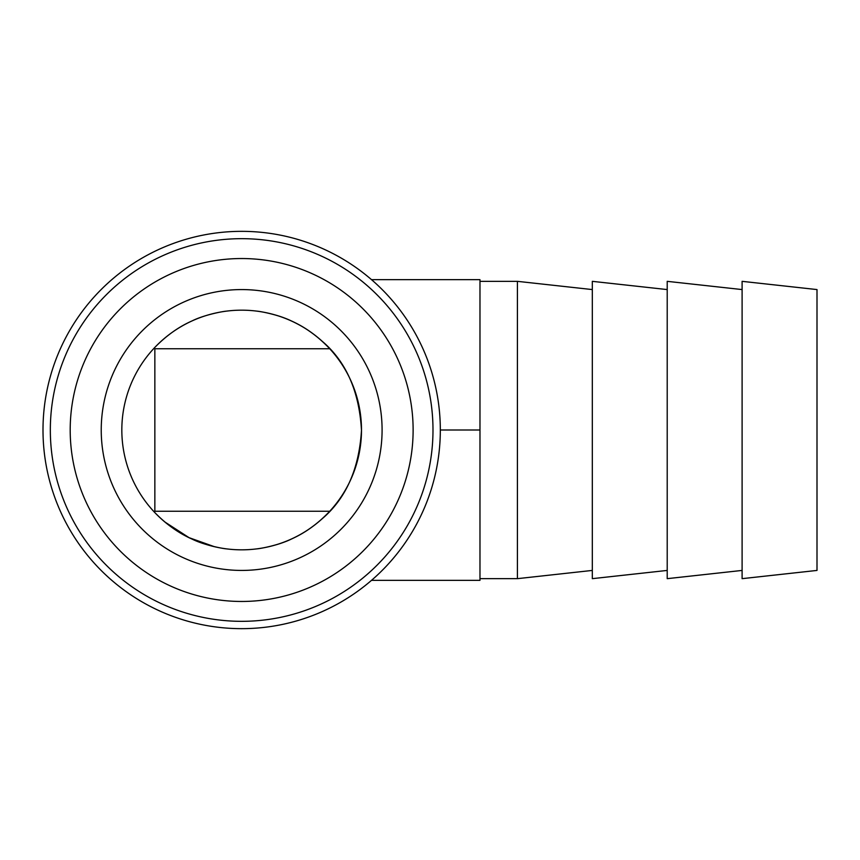 <?xml version="1.0" encoding="UTF-8"?>
<svg xmlns="http://www.w3.org/2000/svg" width="860" height="860" viewBox="0 0 860 860"><rect width="100%" height="100%" fill="white"/><g stroke="black" fill="none" stroke-linecap="round" stroke-linejoin="round"><path stroke-width="1.29" d="M241.66 601.462A171.463 171.463 0 0 0 413.123 430A171.463 171.463 0 0 0 241.66 258.537A171.463 171.463 0 0 0 70.197 430A171.463 171.463 0 0 0 241.66 601.462M241.66 238.672A191.328 191.328 0 0 1 432.988 430A191.328 191.328 0 0 1 241.66 621.328A191.328 191.328 0 0 1 50.331 430A191.328 191.328 0 0 1 241.66 238.672M241.66 289.573A140.427 140.427 0 0 0 101.233 430A140.427 140.427 0 0 0 241.66 570.427A140.427 140.427 0 0 0 382.087 430A140.427 140.427 0 0 0 241.66 289.573M241.66 231.34A198.66 198.66 0 0 0 43 430A198.66 198.66 0 0 0 241.66 628.66A198.66 198.66 0 0 0 440.32 430A198.66 198.66 0 0 0 241.66 231.34M592.314 289.573L517.419 281.338L517.419 578.662L479.977 578.662M592.314 570.427L517.419 578.662M667.209 289.573L592.314 281.338L592.314 578.662L667.209 570.427M742.105 289.573L667.209 281.338L667.209 578.662L742.105 570.427M817 289.573L817 570.427L742.105 578.662L742.105 281.338L817 289.573M517.419 281.338L479.977 281.338M226.707 311.105C222.46 311.395 203.874 314.975 192.102 320.898C178.826 326.736 166.41 335.561 154.854 347.386C166.367 335.594 178.805 326.757 192.156 320.866C203.96 314.954 222.536 311.385 226.707 311.105M154.854 512.614C166.41 524.449 178.901 533.318 192.307 539.198C204.067 545.111 223.03 548.68 226.707 548.895C221.977 548.54 203.766 544.95 191.941 539.037C178.729 533.2 166.367 524.396 154.854 512.614M214.376 546.681L189.049 537.661L164.83 521.966M241.66 549.83A119.83 119.83 0 0 1 121.83 430A119.83 119.83 0 0 1 241.66 310.17A119.83 119.83 0 0 1 361.49 430A119.83 119.83 0 0 1 241.66 549.83M329.745 511.248L154.854 511.248L154.854 348.752L329.745 348.752C318.092 336.464 305.504 327.294 291.959 321.242C279.952 315.093 261.053 311.417 256.613 311.105C260.075 311.341 276.791 314.384 287.595 319.318C299.721 324.22 311.255 331.541 322.199 341.269C346.096 361.608 359.2 391.268 361.49 430.269C359.104 469.012 345.935 498.563 321.995 518.913C311.148 528.534 299.645 535.802 287.509 540.714C276.726 545.638 260.053 548.659 256.613 548.895C260.967 548.605 279.909 544.928 291.916 538.79C305.526 532.684 318.135 523.504 329.745 511.248M371.509 279.65L479.977 279.65L479.977 580.35L371.509 580.35M440.32 430L479.977 430"/></g></svg>
